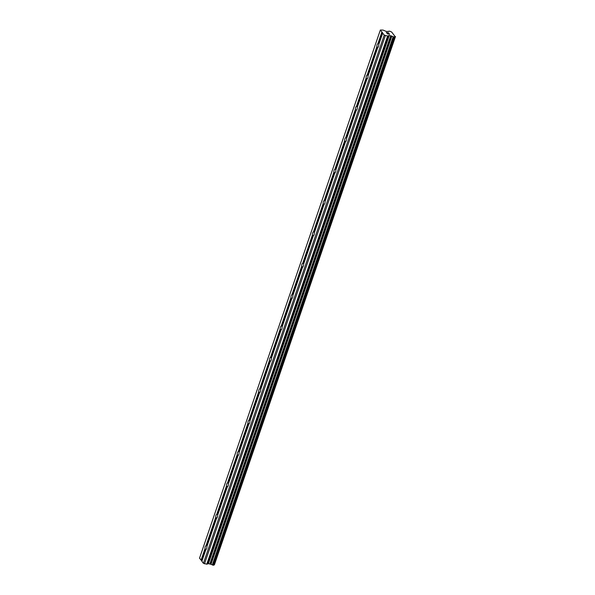 <?xml version="1.0" encoding="UTF-8"?>
<svg xmlns="http://www.w3.org/2000/svg" width="595" height="595" viewBox="0 0 595 595"><rect width="100%" height="100%" fill="white"/><g stroke="black" fill="none" stroke-linecap="round" stroke-linejoin="round"><path stroke-width="0.89" d="M382.704 33.119L378.725 44.729A2.06 0.878 99 0 1 378.494 46.551A2.06 0.878 99 0 1 377.728 47.652L367.985 76.108A2.06 0.878 99 0 1 367.755 77.923A2.06 0.878 99 0 1 366.981 79.031L357.245 107.479A2.06 0.878 99 0 1 357.015 109.302A2.06 0.878 99 0 1 356.241 110.402L346.498 138.858A2.06 0.878 99 0 1 346.268 140.68A2.06 0.878 99 0 1 345.502 141.781L335.759 170.237A2.06 0.878 99 0 1 335.528 172.052A2.06 0.878 99 0 1 334.754 173.16L325.011 201.608A2.06 0.878 99 0 1 324.781 203.43A2.06 0.878 99 0 1 324.015 204.531L314.272 232.987A2.06 0.878 99 0 1 314.041 234.809A2.06 0.878 99 0 1 313.267 235.91L303.532 264.366A2.06 0.878 99 0 1 303.301 266.181A2.06 0.878 99 0 1 302.528 267.289L292.785 295.737A2.06 0.878 99 0 1 292.554 297.56A2.06 0.878 99 0 1 291.788 298.66L282.045 327.116A2.06 0.878 99 0 1 281.814 328.938A2.06 0.878 99 0 1 281.041 330.039L271.305 358.495A2.06 0.878 99 0 1 271.075 360.31A2.06 0.878 99 0 1 270.301 361.418L260.558 389.866A2.06 0.878 99 0 1 260.327 391.688A2.06 0.878 99 0 1 259.561 392.797L249.818 421.245A2.06 0.878 99 0 1 249.588 423.067A2.06 0.878 99 0 1 248.814 424.168L239.071 452.624A2.06 0.878 99 0 1 238.84 454.439A2.06 0.878 99 0 1 238.074 455.547L228.331 484.003A2.06 0.878 99 0 1 228.101 485.818A2.06 0.878 99 0 1 227.327 486.926L217.591 515.374A2.06 0.878 99 0 1 217.361 517.196A2.06 0.878 99 0 1 216.587 518.297L206.844 546.753A2.06 0.878 99 0 1 206.614 548.575A2.06 0.878 99 0 1 205.848 549.676L201.869 561.286L203.401 563.309L384.229 35.142L380.354 30.01L383.143 30.107L386.17 31.401L388.29 31.461A1.413 0.483 18.9 0 0 388.892 31.275A1.413 0.483 18.9 0 0 388.892 31.141L390.305 31.371A1.413 0.483 18.9 0 0 391.644 31.996L395.184 36.674A1.413 0.483 18.9 0 0 394.552 36.86A1.413 0.483 18.9 0 0 394.552 36.994L393.146 36.771A1.413 0.483 18.9 0 0 391.83 36.154L389.242 35.469L387.605 36.02L384.229 35.142M377.706 47.712A2.06 0.878 99 0 1 377.23 46.923L376.91 46.574A2.06 0.878 99 0 1 377.141 44.751A2.06 0.878 99 0 1 377.907 43.651L381.886 32.033M366.966 79.09A2.06 0.878 99 0 1 366.483 78.295L366.163 77.945A2.06 0.878 99 0 1 366.394 76.13A2.06 0.878 99 0 1 367.167 75.022L376.91 46.574M356.219 110.462A2.06 0.878 99 0 1 355.743 109.673L355.423 109.324A2.06 0.878 99 0 1 355.654 107.502A2.06 0.878 99 0 1 356.427 106.401L366.163 77.945M345.479 141.841A2.06 0.878 99 0 1 345.003 141.052L344.683 140.703A2.06 0.878 99 0 1 344.914 138.88A2.06 0.878 99 0 1 345.68 137.78L355.423 109.324M334.74 173.219A2.06 0.878 99 0 1 334.256 172.424L333.936 172.074A2.06 0.878 99 0 1 334.167 170.259A2.06 0.878 99 0 1 334.94 169.151L344.683 140.703M323.992 204.591A2.06 0.878 99 0 1 323.516 203.802L323.197 203.453A2.06 0.878 99 0 1 323.427 201.631A2.06 0.878 99 0 1 324.193 200.53L333.936 172.074M313.253 235.97A2.06 0.878 99 0 1 312.777 235.181L312.457 234.832A2.06 0.878 99 0 1 312.68 233.009A2.06 0.878 99 0 1 313.453 231.909L323.197 203.453M302.505 267.348A2.06 0.878 99 0 1 302.029 266.553L301.71 266.203A2.06 0.878 99 0 1 301.94 264.388A2.06 0.878 99 0 1 302.714 263.28L312.457 234.832M291.766 298.72A2.06 0.878 99 0 1 291.29 297.931L290.97 297.582A2.06 0.878 99 0 1 291.2 295.76A2.06 0.878 99 0 1 291.966 294.659L301.71 266.203M281.026 330.099A2.06 0.878 99 0 1 280.543 329.31L280.223 328.961A2.06 0.878 99 0 1 280.453 327.138A2.06 0.878 99 0 1 281.227 326.038L290.97 297.582M270.279 361.477A2.06 0.878 99 0 1 269.803 360.682L269.483 360.332A2.06 0.878 99 0 1 269.714 358.517A2.06 0.878 99 0 1 270.487 357.409L280.223 328.961M259.539 392.849A2.06 0.878 99 0 1 259.063 392.06L258.743 391.711A2.06 0.878 99 0 1 258.974 389.889A2.06 0.878 99 0 1 259.74 388.788L269.483 360.332M248.792 424.228A2.06 0.878 99 0 1 248.316 423.439L247.996 423.09A2.06 0.878 99 0 1 248.227 421.267A2.06 0.878 99 0 1 249 420.167L258.743 391.711M238.052 455.606A2.06 0.878 99 0 1 237.576 454.811L237.256 454.461A2.06 0.878 99 0 1 237.487 452.646A2.06 0.878 99 0 1 238.253 451.538L247.996 423.09M227.312 486.978A2.06 0.878 99 0 1 226.836 486.189L226.517 485.84A2.06 0.878 99 0 1 226.74 484.018A2.06 0.878 99 0 1 227.513 482.917L237.256 454.461M216.565 518.357A2.06 0.878 99 0 1 216.089 517.568L215.769 517.219A2.06 0.878 99 0 1 216 515.396A2.06 0.878 99 0 1 216.773 514.296L226.517 485.84M205.825 549.735A2.06 0.878 99 0 1 205.349 548.947L205.03 548.59A2.06 0.878 99 0 1 205.26 546.775A2.06 0.878 99 0 1 206.026 545.667L206.465 545.674A2.06 0.878 99 0 1 206.539 545.682A2.06 0.878 99 0 1 207.015 546.247M201.943 561.063L199.526 558.184L380.354 30.01M395.474 36.54L214.393 564.841L395.229 36.667M213.813 564.923A1.413 0.483 18.9 0 1 214.349 564.848L214.393 564.841M213.702 565.213L394.478 37.069M203.401 563.309L206.77 564.186L208.406 563.636L211.002 564.32A1.413 0.483 18.9 0 1 212.311 564.938L213.65 565.243M389.063 33.484L387.583 32.755M387.814 33.06L386.519 32.584L386.951 33.149L386.519 32.584M386.951 33.149L386.319 32.48L388.58 32.844L386.319 32.487M388.855 33.9L387.345 33.841L389.316 34.153M389.212 34.049L389.651 34.257L389.212 34.049M389.658 34.272L387.338 33.841M206.026 545.667L215.769 517.219M201.05 560.207L205.03 548.59M206.465 545.674L216.089 517.568M216.773 514.296L217.212 514.303A2.06 0.878 99 0 1 217.279 514.303A2.06 0.878 99 0 1 217.763 514.876M217.212 514.303L226.836 486.189M227.513 482.917L227.952 482.924A2.06 0.878 99 0 1 228.019 482.932A2.06 0.878 99 0 1 228.502 483.497M227.952 482.924L237.576 454.811M238.253 451.538L238.692 451.546A2.06 0.878 99 0 1 238.766 451.553A2.06 0.878 99 0 1 239.25 452.118M238.692 451.546L248.316 423.439M249 420.167L249.439 420.174A2.06 0.878 99 0 1 249.506 420.174A2.06 0.878 99 0 1 249.989 420.747M249.439 420.174L259.063 392.06M259.74 388.788L260.179 388.795A2.06 0.878 99 0 1 260.246 388.803A2.06 0.878 99 0 1 260.729 389.368M260.179 388.795L269.803 360.682M270.487 357.409L270.918 357.416A2.06 0.878 99 0 1 270.993 357.424A2.06 0.878 99 0 1 271.476 357.989M270.918 357.416L280.543 329.31M281.227 326.038L281.666 326.045A2.06 0.878 99 0 1 281.733 326.045A2.06 0.878 99 0 1 282.216 326.618M281.666 326.045L291.29 297.931M291.966 294.659L292.405 294.666A2.06 0.878 99 0 1 292.48 294.674A2.06 0.878 99 0 1 292.956 295.239M292.405 294.666L302.029 266.553M302.714 263.28L303.153 263.288A2.06 0.878 99 0 1 303.219 263.295A2.06 0.878 99 0 1 303.703 263.86M303.153 263.288L312.777 235.181M313.453 231.909L313.892 231.916A2.06 0.878 99 0 1 313.959 231.916A2.06 0.878 99 0 1 314.443 232.489M313.892 231.916L323.516 203.802M324.193 200.53L324.632 200.537A2.06 0.878 99 0 1 324.706 200.545A2.06 0.878 99 0 1 325.19 201.11M324.632 200.537L334.256 172.424M334.94 169.151L335.379 169.159A2.06 0.878 99 0 1 335.446 169.166A2.06 0.878 99 0 1 335.93 169.731M335.379 169.159L345.003 141.052M345.68 137.78L346.119 137.787A2.06 0.878 99 0 1 346.186 137.787A2.06 0.878 99 0 1 346.669 138.352M346.119 137.787L355.743 109.673M356.427 106.401L356.859 106.408A2.06 0.878 99 0 1 356.933 106.408A2.06 0.878 99 0 1 357.416 106.981M356.859 106.408L366.483 78.295M367.167 75.022L367.606 75.029A2.06 0.878 99 0 1 367.673 75.037A2.06 0.878 99 0 1 368.156 75.602M367.606 75.029L377.23 46.923M377.907 43.651L378.346 43.658A2.06 0.878 99 0 1 378.42 43.658A2.06 0.878 99 0 1 378.896 44.223M378.346 43.658L382.265 32.212M214.349 564.848L395.184 36.674M211.002 564.32L391.83 36.154M210.846 564.253L391.681 36.079M204.494 563.829L385.329 35.655M201.43 560.386L205.349 548.947M213.486 565.25L394.321 37.083M212.75 565.131L393.585 36.964M212.541 565.064L393.369 36.897M212.43 565.012L393.265 36.845M212.311 564.938L393.146 36.771M210.318 564.001L391.153 35.834M209.894 563.867L390.722 35.7M208.406 563.636L389.242 35.469M208.094 563.651L388.929 35.484M207.09 564.172L387.918 36.005M206.77 564.186L387.605 36.02M213.717 565.191L394.552 37.024"/></g></svg>
